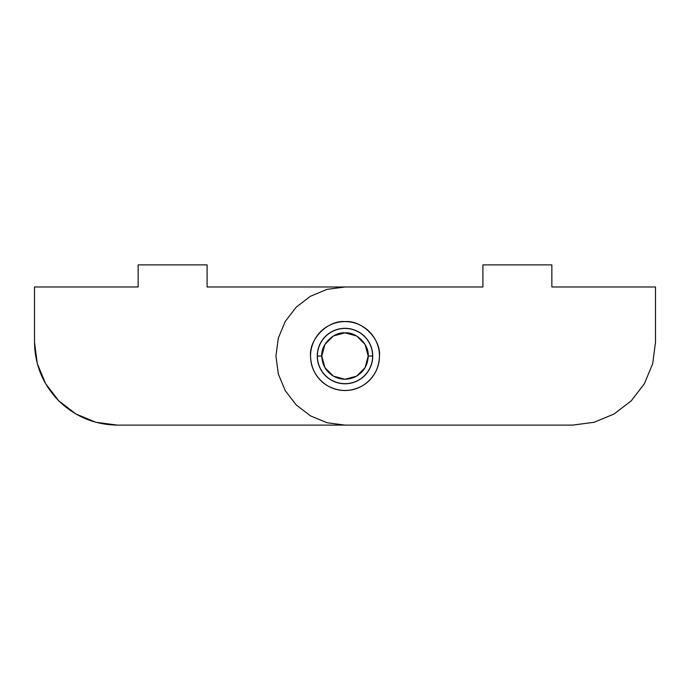 <?xml version="1.0" encoding="UTF-8"?>
<svg xmlns="http://www.w3.org/2000/svg" width="690" height="690" viewBox="0 0 690 690"><rect width="100%" height="100%" fill="white"/><g stroke="black" fill="none" stroke-linecap="round" stroke-linejoin="round"><path stroke-width="1.03" d="M372.626 356.049C372.6 351.124 371.367 346.518 368.926 342.24C371.367 346.518 372.6 351.124 372.626 356.049C372.6 351.124 371.367 346.518 368.926 342.24C366.442 337.979 363.069 334.615 358.809 332.123C354.531 329.682 349.925 328.449 345 328.423C340.075 328.449 335.469 329.682 331.191 332.123C335.469 329.682 340.075 328.449 345 328.423C349.925 328.449 354.531 329.682 358.809 332.123C363.069 334.615 366.442 337.979 368.926 342.24C371.393 346.509 372.626 351.115 372.626 356.049L368.201 356.049L372.626 356.049C372.6 360.974 371.367 365.579 368.926 369.866C371.367 365.579 372.6 360.974 372.626 356.049C372.626 360.982 371.393 365.588 368.926 369.866C366.442 374.118 363.069 377.49 358.809 379.974C363.069 377.49 366.442 374.118 368.926 369.866C366.459 374.135 363.087 377.508 358.809 379.974C354.531 382.415 349.925 383.649 345 383.675C349.925 383.649 354.531 382.415 358.809 379.974C354.539 382.441 349.934 383.675 345 383.675C340.075 383.649 335.469 382.415 331.191 379.974C335.469 382.415 340.075 383.649 345 383.675C349.925 383.649 354.531 382.415 358.809 379.974M317.374 356.049C317.4 351.124 318.633 346.518 321.074 342.24C323.558 337.979 326.931 334.615 331.191 332.123C326.931 334.615 323.558 337.979 321.074 342.24C318.633 346.518 317.4 351.124 317.374 356.049L321.799 356.049L324.904 344.448L333.399 335.952L345 332.847L356.601 335.952L365.096 344.448L368.201 356.049L365.096 367.649L356.601 376.145L345 379.259L333.399 376.145L324.904 367.649L321.799 356.049L317.374 356.049C317.4 360.974 318.633 365.579 321.074 369.866C323.558 374.118 326.931 377.49 331.191 379.974C326.931 377.49 323.558 374.118 321.074 369.866C318.633 365.579 317.4 360.974 317.374 356.049C317.4 360.974 318.633 365.579 321.074 369.866C318.608 365.588 317.374 360.982 317.374 356.049C317.374 351.115 318.608 346.509 321.074 342.24C323.541 337.962 326.913 334.59 331.191 332.123C335.461 329.656 340.067 328.423 345 328.423C340.075 328.449 335.469 329.682 331.191 332.123M358.809 332.123C354.531 329.682 349.925 328.449 345 328.423C349.934 328.423 354.539 329.656 358.809 332.123C363.087 334.59 366.459 337.962 368.926 342.24M331.191 379.974C335.469 382.415 340.075 383.649 345 383.675C340.067 383.675 335.461 382.441 331.191 379.974C326.913 377.508 323.541 374.135 321.074 369.866M321.799 356.049C322.109 364.803 325.973 371.496 333.399 376.145C341.136 380.25 348.864 380.25 356.601 376.145C364.027 371.496 367.891 364.803 368.201 356.049C369.245 344.569 356.48 331.804 345 332.847C333.52 331.804 320.755 344.569 321.799 356.049M644.4 383.675L652.68 363.69L655.5 342.24L655.5 286.988L551.853 286.988L551.853 264.891L482.905 264.891L482.905 286.988L345 286.988L327.129 289.343L310.466 296.243L296.165 307.214L285.194 321.523L278.294 338.178L275.94 356.049L278.294 373.928L285.194 390.583L296.165 404.883L310.466 415.863L327.129 422.754L345 425.109L327.129 422.754L310.466 415.863L296.165 404.883L285.194 390.583L278.294 373.928L275.94 356.049L278.294 338.178L285.194 321.523L296.165 307.214L310.466 296.243L327.129 289.343L345 286.988L482.905 286.988L482.905 264.891L551.853 264.891L551.853 286.988L655.5 286.988L655.5 342.24L652.68 363.69L644.4 383.675L631.229 400.838L614.066 414.009L594.073 422.289L572.622 425.109L345 425.109L572.622 425.109L594.073 422.289L614.066 414.009L631.229 400.838L644.331 383.787M310.526 356.049C310.992 369.047 316.736 379 327.759 385.908C339.256 392.006 350.744 392.006 362.241 385.908C373.264 379 379.008 369.047 379.474 356.049C381.018 338.997 362.06 320.031 345 321.575C327.94 320.031 308.982 338.997 310.526 356.049C308.982 338.997 327.94 320.031 345 321.575C362.06 320.031 381.018 338.997 379.474 356.049C379.008 369.047 373.264 379 362.241 385.908C350.744 392.006 339.256 392.006 327.759 385.908C316.736 379 310.992 369.047 310.526 356.049C310.552 349.899 312.096 344.155 315.14 338.816C318.245 333.503 322.454 329.294 327.759 326.197C333.106 323.144 338.85 321.609 345 321.575C351.15 321.609 356.894 323.144 362.241 326.197C367.546 329.294 371.755 333.503 374.86 338.816C377.904 344.155 379.448 349.899 379.474 356.049C379.448 362.198 377.904 367.943 374.86 373.29C371.755 378.594 367.546 382.803 362.241 385.908C356.894 388.953 351.15 390.497 345 390.523L345 390.523C338.85 390.497 333.106 388.953 327.759 385.908C322.454 382.803 318.245 378.594 315.14 373.29C312.096 367.943 310.552 362.198 310.526 356.049C310.526 362.207 312.061 367.951 315.14 373.29C318.219 378.62 322.428 382.829 327.759 385.908C333.098 388.988 338.842 390.523 345 390.523C351.158 390.523 356.903 388.988 362.241 385.908C367.572 382.829 371.781 378.62 374.86 373.29C377.939 367.951 379.474 362.207 379.474 356.049C379.474 349.89 377.939 344.146 374.86 338.816C371.781 333.477 367.572 329.277 362.241 326.197C356.903 323.11 351.158 321.575 345 321.575C338.842 321.575 333.098 323.11 327.759 326.197C322.428 329.277 318.219 333.477 315.14 338.816C312.061 344.146 310.526 349.89 310.526 356.049M331.131 380.069C335.426 382.545 340.049 383.787 345 383.787C340.049 383.787 335.426 382.545 331.131 380.069C326.844 377.594 323.455 374.204 320.979 369.918C318.504 365.631 317.262 361.008 317.262 356.049C317.288 351.106 318.53 346.484 320.979 342.18C323.472 337.91 326.862 334.529 331.131 332.028C335.426 329.579 340.049 328.337 345 328.311C349.951 328.337 354.574 329.579 358.869 332.028C363.138 334.529 366.528 337.91 369.021 342.18C371.47 346.484 372.712 351.106 372.738 356.049C372.712 351.106 371.47 346.484 369.021 342.18C366.528 337.91 363.138 334.529 358.869 332.028C354.574 329.579 349.951 328.337 345 328.311C340.049 328.337 335.426 329.579 331.131 332.028C326.862 334.529 323.472 337.91 320.979 342.18C318.53 346.484 317.288 351.106 317.262 356.049C317.288 360.999 318.53 365.622 320.979 369.918C323.472 374.187 326.862 377.577 331.131 380.069C335.426 382.519 340.049 383.761 345 383.787C349.951 383.761 354.574 382.519 358.869 380.069C363.138 377.577 366.528 374.187 369.021 369.918C371.47 365.622 372.712 360.999 372.738 356.049C372.712 360.999 371.47 365.622 369.021 369.918C366.528 374.187 363.138 377.577 358.869 380.069C354.574 382.519 349.951 383.761 345 383.787C340.049 383.761 335.426 382.519 331.131 380.069C326.862 377.577 323.472 374.187 320.979 369.918C318.53 365.622 317.288 360.999 317.262 356.049C317.262 351.098 318.504 346.475 320.979 342.18C323.455 337.893 326.844 334.512 331.131 332.028C335.426 329.553 340.049 328.311 345 328.311C340.049 328.311 335.426 329.553 331.131 332.028M345 328.311C349.951 328.311 354.574 329.553 358.869 332.028C363.156 334.512 366.545 337.893 369.021 342.18C371.496 346.475 372.738 351.098 372.738 356.049C372.738 361.008 371.496 365.631 369.021 369.918C366.545 374.204 363.156 377.594 358.869 380.069C354.574 382.545 349.951 383.787 345 383.787M37.295 363.57L34.5 342.24L34.5 286.988L138.147 286.988L138.147 264.891L207.095 264.891L207.095 286.988L345 286.988L207.095 286.988L207.095 264.891L138.147 264.891L138.147 286.988L34.5 286.988L34.5 342.266M58.409 400.467L45.6 383.675L37.32 363.69L45.661 383.778M75.831 413.948L59.142 401.209M106.191 424.35L117.378 425.109L95.927 422.289L75.935 414.009L96.048 422.323M345 425.109L117.378 425.109L345 425.109M34.5 342.24C34.862 364.976 42.953 384.503 58.771 400.838C75.106 416.656 94.642 424.747 117.378 425.109L95.927 422.289L75.935 414.009L58.771 400.838L45.6 383.675L37.32 363.69L34.5 342.24"/></g></svg>
